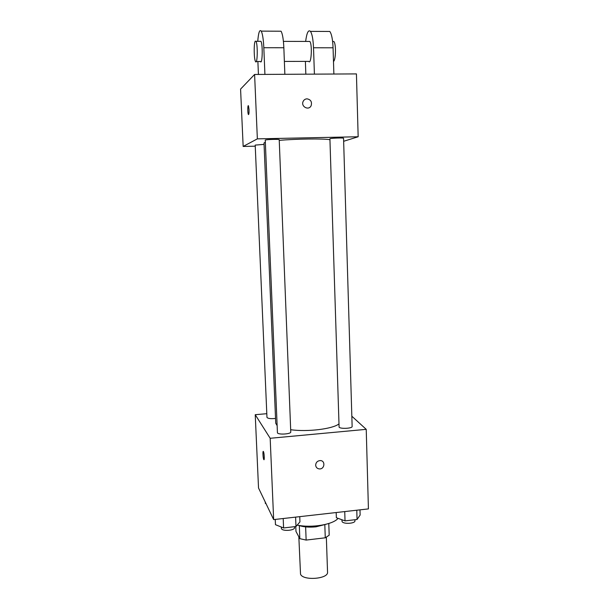 <?xml version="1.0" encoding="UTF-8"?>
<svg xmlns="http://www.w3.org/2000/svg" width="609" height="609" viewBox="0 0 609 609"><rect width="100%" height="100%" fill="white"/><g stroke="black" fill="none" stroke-linecap="round" stroke-linejoin="round"><path stroke-width="0.91" d="M298.836 536.811L300.526 574.196C302.985 580.994 328.601 578.984 327.543 572.102L326.348 537.29M324.818 524.752L325.267 537.808L329.187 535.197L328.791 523.496M325.267 537.808L306.137 540.076L299.818 538.668L295.966 531.406L295.776 526.541M305.634 526.892L306.137 540.076M299.316 525.62L299.818 538.668M325.739 524.357L316.01 526.823C309.22 527.508 303.396 527.021 298.547 525.354M297.192 525.103C311.625 528.224 333.367 524.524 338.033 518.343M351.835 416.213L366.23 429.345L368.422 508.903L273.654 519.599L258.528 487.999L255.232 414.699L266.803 413.694M366.23 429.345L270.175 438.282L273.654 519.599M315.668 465.177C315.896 462.429 317.38 460.899 320.136 460.579C325.632 460.404 324.803 469.379 319.367 468.922C317.16 468.641 315.926 467.392 315.668 465.177C315.919 467.392 317.16 468.641 319.367 468.922L319.367 468.922C324.803 469.379 325.632 460.404 320.136 460.579M265.25 142.262L264.002 142.97L275.732 423.24L277.042 425.47M290.676 429.71C307.18 432.086 332.354 429.033 338.802 424.039M270.175 438.282L255.232 414.699M339.099 427.198C340.598 429.124 352.573 428.439 352.139 426.46L343.56 138.289C343.933 137.695 331.403 138.083 329.911 138.715L339.099 427.198M277.438 432.87C278.473 434.948 291.224 434.088 290.767 431.979L279.219 139.689C279.592 139.058 266.217 139.431 265.25 140.085L277.438 432.87M275.527 418.436C270.678 418.916 267.823 418.558 266.963 417.378L255.201 145.102L264.062 144.379M263.431 451.574C264.253 452.822 264.633 461.12 263.796 459.567C262.974 458.394 262.57 449.998 263.415 451.551L263.431 451.574M263.971 459.704L263.804 459.567C263.088 458.585 262.586 451.277 263.248 451.406M279.242 140.359C296.347 138.86 322.808 138.509 329.743 139.651M254.6 74.458L356.432 73.91L358.161 136.759L343.651 141.288L358.161 136.759L257.356 138.86L243.158 146.449L255.247 146.183L243.158 146.449L240.578 89.097L254.6 74.458L257.356 138.86L243.158 146.449M266.042 503.689L265.334 503.415L265.273 502.082M299.75 516.653L299.948 521.89L295.982 526.519L283.588 527.95L275.466 524.684L275.245 519.416M295.609 517.117L295.982 526.519M283.2 518.518L283.588 527.95M281.267 527.013L281.427 528.627C282.477 531.543 295.03 530.538 294.543 527.577L294.512 526.694M359.98 509.855L360.132 515.024L357.057 519.492L345.029 520.878L336.366 517.734L336.191 512.542M356.783 510.22L357.057 519.492M344.74 511.575L345.029 520.878M341.855 519.728L342.106 521.639C343.613 524.341 355.397 523.573 354.948 520.802L354.918 519.736M248.297 105.684C247.574 105.486 247.657 113.373 248.381 114.439L248.548 114.591M249.035 109.643C249.104 113.183 248.883 114.781 248.381 114.439C247.551 113.175 247.635 104.162 248.464 105.837L249.035 109.643M307.012 98.841C310.773 99.564 312.151 101.832 311.146 105.646C308.847 110.967 300.572 106.605 303.153 101.414C303.96 99.792 305.246 98.932 307.012 98.841C305.246 98.932 303.96 99.792 303.153 101.414C300.572 106.605 308.847 110.967 311.146 105.646C312.151 101.832 310.773 99.564 307.012 98.841M358.161 136.759L257.356 138.86M284.86 74.29L283.847 47.746C283.451 39.258 282.523 33.746 281.061 31.219L279.226 31.211M308.755 41.442L309.821 41.442C312.486 44.343 311.29 65.262 308.725 61.38L284.365 61.433M305.391 61.387L305.84 74.176M305.642 41.427C306.761 32.825 308.36 29.468 310.445 31.371C312.128 33.883 313.148 39.349 313.513 47.776L314.411 74.131M260.112 41.313L260.918 41.313C262.989 44.251 262.41 65.414 260.401 61.494L256.29 61.501M258.429 74.435L257.881 61.494M257.744 41.305C258.46 32.597 259.617 29.202 261.231 31.12C262.54 33.662 263.408 39.197 263.826 47.723L264.923 74.397M255.278 41.146L255.963 41.305C257.972 44.244 257.462 65.437 255.506 61.501C253.915 59.309 253.717 42.691 255.278 41.146M327.475 31.455L329.812 31.462C331.631 33.967 332.712 39.41 333.062 47.799L333.877 74.032M333.488 61.479C335.894 60.124 336.214 43.665 333.846 41.503L332.651 41.503M283.847 47.746L263.826 47.723M333.062 47.799L313.513 47.776M283.406 41.374L309.821 41.442M255.963 41.305L260.918 41.313M333.846 41.503L332.621 41.503M281.061 31.219L261.231 31.12M329.812 31.462L310.445 31.371"/></g></svg>
